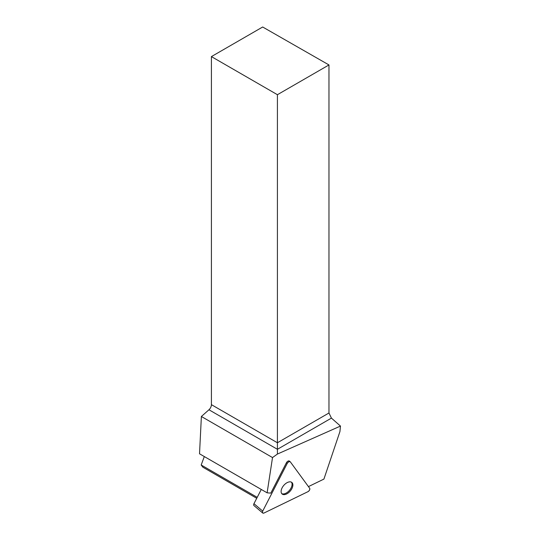 <?xml version="1.0" encoding="UTF-8"?>
<svg xmlns="http://www.w3.org/2000/svg" width="540" height="540" viewBox="0 0 540 540"><rect width="100%" height="100%" fill="white"/><g stroke="black" fill="none" stroke-linecap="round" stroke-linejoin="round"><path stroke-width="0.81" d="M262.71 513A2.329 1.323 130.3 0 0 264.094 512.987L307.922 491.697A2.329 1.323 130.3 0 0 309.676 488.295L290.358 461.902A2.329 1.323 130.3 0 0 290.23 461.774A2.329 1.323 130.3 0 0 287.226 463.428L262.71 511.103A2.329 1.323 130.3 0 0 262.71 513L253.955 505.575A2.329 1.323 -49.7 0 1 253.955 503.678L261.272 489.449M281.711 493.567A7.553 4.3 130.3 0 0 282.11 493.999A7.553 4.3 130.3 0 0 290.277 491.015A7.553 4.3 130.3 0 0 291.884 482.47A7.553 4.3 130.3 0 0 284.06 485.069A7.553 4.3 130.3 0 0 281.711 493.567M289.278 460.991L289.548 461.221A2.329 1.323 130.3 0 0 289.426 461.093A2.329 1.323 130.3 0 0 286.423 462.746L270.803 493.121L267.118 492.824L272.518 457.562L277.418 454.059L340.477 426.074L339.93 431.588L323.919 479.088L308.441 486.608M204.309 456.557L201.184 465.001L257.216 497.347M272.518 457.562L201.38 416.488L199.523 453.796L267.118 492.824M201.184 465.001L202.844 467.181L256.729 498.292M201.38 416.488L208.953 409.772A4.691 2.707 120 0 0 211.41 404.656L211.41 56.599L277.418 94.703L277.418 454.059M211.41 404.656L277.418 442.76L328.968 412.999L328.968 64.942L262.67 27L211.41 56.599M328.968 412.999L331.432 418.108L340.477 426.074M328.968 64.942L277.418 94.703M291.445 482.173A7.553 4.3 -49.7 0 1 291.478 482.22A7.553 4.3 -49.7 0 1 289.44 490.374A7.553 4.3 -49.7 0 1 281.745 493.614M309.676 488.295L290.358 461.902C289.393 461.288 288.347 461.795 287.226 463.428L262.71 511.103C262.136 512.777 262.595 513.412 264.094 512.987L307.922 491.697C309.467 490.637 310.048 489.503 309.676 488.295M253.955 503.678L262.71 511.103M287.226 463.428L286.423 462.746M331.432 418.108L277.418 449.3L208.953 409.772M289.426 461.093L290.23 461.774"/></g></svg>
